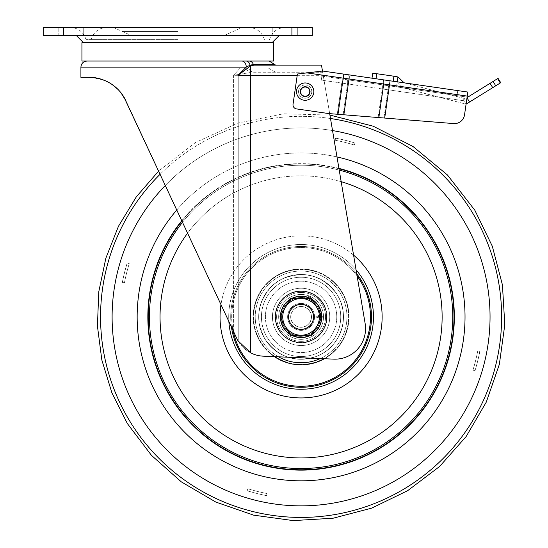 <?xml version="1.0" encoding="UTF-8"?>
<svg xmlns="http://www.w3.org/2000/svg" width="548" height="548" viewBox="0 0 548 548"><rect width="100%" height="100%" fill="white"/><g stroke="black" fill="none" stroke-linecap="round" stroke-linejoin="round"><path stroke-width="0.41" stroke-dasharray="2.74 2.06" d="M310.264 91.619A5.096 5.096 0 0 1 305.168 96.715A5.096 5.096 0 0 1 300.071 91.619A5.096 5.096 0 0 0 305.168 96.715A5.096 5.096 0 0 0 310.264 91.619A5.096 5.096 0 0 1 305.168 96.715A5.096 5.096 0 0 1 300.071 91.619A5.096 5.096 0 0 1 305.168 86.522A5.096 5.096 0 0 1 310.264 91.619A5.096 5.096 0 0 1 305.168 96.715A5.096 5.096 0 0 1 300.071 91.619A5.096 5.096 0 0 1 305.168 86.522A5.096 5.096 0 0 1 310.264 91.619A5.096 5.096 0 0 0 305.168 86.522A5.096 5.096 0 0 0 300.071 91.619A5.096 5.096 0 0 1 305.168 86.522A5.096 5.096 0 0 1 310.264 91.619M313.833 316.888A12.741 12.741 0 0 1 301.085 329.629A12.741 12.741 0 0 1 288.344 316.888A12.741 12.741 0 0 0 301.085 329.629A12.741 12.741 0 0 0 313.833 316.888A12.741 12.741 0 0 1 301.085 329.629A12.741 12.741 0 0 1 288.344 316.888A12.741 12.741 0 0 1 301.085 304.147A12.741 12.741 0 0 1 313.833 316.888A12.741 12.741 0 0 1 301.085 329.629A12.741 12.741 0 0 1 288.344 316.888A12.741 12.741 0 0 1 301.085 304.147A12.741 12.741 0 0 1 313.833 316.888A12.741 12.741 0 0 0 301.085 304.147A12.741 12.741 0 0 0 288.344 316.888A12.741 12.741 0 0 1 301.085 304.147A12.741 12.741 0 0 1 313.833 316.888M177.751 35.552L279.172 35.552L177.751 35.552M177.751 27.4L285.282 27.4L177.751 27.4M177.751 39.634L86.009 39.634L177.751 39.634M297.317 35.552L297.317 27.4L272.24 27.4L297.317 27.4L297.317 35.552L272.24 35.552L297.317 35.552L297.317 27.4L297.317 35.552M83.262 35.552L83.262 27.4L58.184 27.4L83.262 27.4L83.262 35.552L58.184 35.552L83.262 35.552L83.262 27.4L83.262 35.552M273.568 42.689L81.933 42.689M273.568 61.04L81.933 61.04M322.477 71.041L365.132 323.484A30.578 30.578 0 0 1 365.557 328.574A30.578 30.578 0 0 0 365.132 323.484A30.578 30.578 0 0 1 333.691 359.132A30.578 30.578 0 0 0 365.557 328.574A30.578 30.578 0 0 1 333.691 359.132L263.266 356.166A30.578 30.578 0 0 1 250.724 352.885L238.031 340.835L236.839 338.534L126.019 100.887L236.839 338.534C239.771 344.781 244.401 349.562 250.724 352.885A30.578 30.578 0 0 0 263.266 356.166A30.578 30.578 0 0 1 250.724 352.885C244.408 349.576 239.784 344.795 236.839 338.534L233.592 331.567L233.592 75.309L240.065 68.171L88.05 68.171L248.628 68.171A8.152 6.364 -90 0 0 254.135 72.247L322.683 72.247L323.197 75.309L321.477 65.116M91.126 77.398L103.428 79.96M106.531 81.275L106.942 81.474M109.127 82.625L117.505 88.899M118.286 89.68L120.615 92.29M121.17 92.982L123.793 96.749M120.718 92.413L118.354 89.749M112.08 84.461L104.606 80.426M100.983 79.124L98.633 78.487M98.065 78.35L95.866 77.919M241.928 61.04L269.157 61.04L241.928 61.04A6.117 4.329 -90 0 1 246.251 67.151L238.031 75.309L250.724 65.801L254.135 65.116L275.603 65.116M126.019 100.887L233.592 331.567L233.592 75.309L250.724 72.452L233.592 75.309L323.197 75.309L322.683 72.247L254.135 72.247A8.152 6.364 90 0 1 248.628 68.171L240.065 68.171L233.592 75.309L297.228 75.309M96.845 78.097L101.517 79.296M106.648 81.33L111.998 84.406M117.279 88.687L122.026 94.119M80.912 77.35L89.071 77.35M70.719 35.552L58.184 35.552L70.719 35.552M43.203 35.552L63.589 35.552L63.589 27.4L43.203 27.4L43.203 35.552M291.913 35.552L312.298 35.552L312.298 27.4L291.913 27.4L291.913 35.552L63.589 35.552M70.719 27.4L58.184 27.4L70.719 27.4M291.913 27.4L63.589 27.4M177.751 42.689L83.46 42.689L177.751 42.689M329.677 113.642L323.197 75.309L250.724 75.309L250.724 352.885L250.724 72.452L250.724 75.309L238.031 75.309L238.031 340.835M274.685 64.534L253.423 64.534A1.021 0.795 90 0 0 254.135 65.116M80.912 67.151L246.251 67.151L250.073 65.178A1.021 0.733 66.6 0 0 250.724 65.801L250.724 352.885M245.853 68.171A8.152 5.843 -113.4 0 0 250.724 72.452A8.152 5.843 66.6 0 1 245.853 68.171M58.184 35.552L58.184 27.4L58.184 35.552M272.24 35.552L272.24 27.4L272.24 35.552M300.119 90.886A5.096 5.096 0 0 0 304.435 96.66A5.096 5.096 0 0 0 310.209 92.345A5.096 5.096 0 0 1 304.435 96.66A5.096 5.096 0 0 1 300.119 90.886A5.096 5.096 0 0 0 304.435 96.66A5.096 5.096 0 0 0 310.209 92.345A5.096 5.096 0 0 1 304.435 96.66A5.096 5.096 0 0 1 300.119 90.886A5.096 5.096 0 0 1 305.894 86.57A5.096 5.096 0 0 1 310.209 92.345A5.096 5.096 0 0 0 305.894 86.57A5.096 5.096 0 0 0 300.119 90.886A5.096 5.096 0 0 1 305.894 86.57A5.096 5.096 0 0 1 310.209 92.345A5.096 5.096 0 0 0 305.894 86.57A5.096 5.096 0 0 0 300.119 90.886M397.917 77.015L397.218 81.837L402.568 87.111A4.076 4.076 0 0 0 404.403 88.146L466.081 104.161L463.396 99.832L465.218 98.709L405.136 83.104A4.076 4.076 0 0 1 403.301 82.063L398.896 77.734A4.076 4.076 0 0 0 397.917 77.015L397.218 81.837L397.814 76.967M397.218 81.837L396.485 86.879L457.011 95.64L396.485 86.879L397.218 81.837L457.744 90.598L393.183 81.255L397.218 81.837L402.568 87.111A4.076 4.076 0 0 0 404.403 88.146L466.081 104.161L463.396 99.832L465.218 98.709L405.136 83.104A4.076 4.076 0 0 1 404.527 82.899M348.453 74.781L322.567 71.035L297.413 74.014L293.036 104.278A4.076 4.076 0 0 0 296.482 108.901L328.766 113.573L453.628 123.574A10.193 10.193 0 0 0 464.533 114.874L467.102 97.099L466.519 101.14L388.032 89.776L383.949 117.991L378.099 117.525L382.237 88.94L347.555 83.919L343.103 114.724L337.246 114.251L341.76 83.084L337.246 114.251L328.766 113.573L384.696 118.053L389.505 84.844L467.252 96.092L467.834 92.057L348.453 74.781A4.076 1.171 -81.8 0 1 349.028 78.981L383.71 84.002L378.846 117.587M383.134 79.796A4.076 1.171 -81.8 0 1 383.71 84.002L389.505 84.844L390.087 80.803L393.183 81.255L371.996 78.186L376.031 78.768L376.764 73.727L372.729 73.144L371.996 78.186M322.567 71.035L297.413 74.014L293.036 104.278L297.413 74.014L322.567 71.035L321.251 80.111L322.567 71.035M296.482 108.901L328.766 113.573L296.482 108.901A4.076 4.076 0 0 1 293.036 104.278A4.076 4.076 0 0 0 296.482 108.901M467.252 96.092L464.533 114.874A10.193 10.193 0 0 1 453.628 123.574L383.949 117.991L388.032 89.776L347.555 83.919A4.076 1.171 98.2 0 0 346.98 79.713L381.661 84.735L346.98 79.713A4.076 1.171 98.2 0 1 347.555 83.919L321.251 80.111L321.834 76.076L346.98 79.713L321.834 76.076L321.251 80.111L347.555 83.919L343.103 114.724L378.099 117.525L382.237 88.94L466.519 101.14L466.081 104.161L463.396 99.832L466.081 104.161L500.749 82.7L498.064 78.364L466.992 97.887M381.661 84.735L467.102 97.099L381.661 84.735A4.076 1.171 98.2 0 1 382.237 88.94A4.076 1.171 98.2 0 0 381.661 84.735M464.533 114.874A10.193 10.193 0 0 1 453.628 123.574M457.011 95.64L457.744 90.598L457.011 95.64M396.622 76.604L376.764 73.727M467.033 97.578L469.547 102.017M311.668 92.9A6.624 6.624 0 0 0 306.448 85.118A6.624 6.624 0 0 0 298.667 90.338A6.624 6.624 0 0 0 303.88 98.119A6.624 6.624 0 0 0 311.668 92.9A6.624 6.624 0 0 0 306.448 85.118A6.624 6.624 0 0 0 298.667 90.338A6.624 6.624 0 0 0 303.88 98.119A6.624 6.624 0 0 0 311.668 92.9A6.624 6.624 0 0 1 303.88 98.119A6.624 6.624 0 0 1 298.667 90.338M309.668 92.502A4.59 4.59 0 0 0 306.051 87.118A4.59 4.59 0 0 0 300.667 90.728A4.59 4.59 0 0 0 304.277 96.119A4.59 4.59 0 0 0 309.668 92.502A4.59 4.59 0 0 0 306.051 87.118A4.59 4.59 0 0 0 300.667 90.728A4.59 4.59 0 0 0 304.277 96.119A4.59 4.59 0 0 0 309.668 92.502A4.59 4.59 0 0 1 304.277 96.119A4.59 4.59 0 0 1 300.667 90.728A4.59 4.59 0 0 1 306.051 87.118A4.59 4.59 0 0 1 309.668 92.502M313.668 93.297A8.665 8.665 0 0 0 306.846 83.118A8.665 8.665 0 0 0 296.667 89.941A8.665 8.665 0 0 0 303.489 100.12A8.665 8.665 0 0 0 313.668 93.297M338.986 168.763A152.899 152.899 0 0 0 182.018 220.974M324.402 358.741A47.909 47.909 0 0 0 341.925 291.831A47.909 47.909 0 0 0 276.034 276.055A47.909 47.909 0 0 0 274.336 356.632M341.562 292.05A47.491 47.491 0 0 1 325.923 357.365A47.491 47.491 0 0 1 260.615 341.726A47.491 47.491 0 0 1 276.254 276.411A47.491 47.491 0 0 1 341.562 292.05A47.491 47.491 0 0 0 276.254 276.411A47.491 47.491 0 0 0 260.615 341.726A47.491 47.491 0 0 0 325.923 357.365A47.491 47.491 0 0 0 341.562 292.05M170.771 396.855A152.899 152.899 0 0 0 381.052 447.209A152.899 152.899 0 0 0 431.406 236.921A152.899 152.899 0 0 0 221.125 186.567A152.899 152.899 0 0 0 170.771 396.855M341.925 291.831A47.909 47.909 0 0 0 276.034 276.055A47.909 47.909 0 0 0 260.252 341.945A47.909 47.909 0 0 0 326.142 357.721A47.909 47.909 0 0 0 341.925 291.831A47.909 47.909 0 0 1 326.142 357.721A47.909 47.909 0 0 1 260.252 341.945A47.909 47.909 0 0 1 276.034 276.055A47.909 47.909 0 0 1 341.925 291.831A47.909 47.909 0 0 1 326.142 357.721A47.909 47.909 0 0 1 260.252 341.945A47.909 47.909 0 0 1 276.034 276.055A47.909 47.909 0 0 1 341.925 291.831A47.909 47.909 0 0 1 326.142 357.721A47.909 47.909 0 0 1 260.252 341.945A47.909 47.909 0 0 1 276.034 276.055A47.909 47.909 0 0 1 341.925 291.831A47.909 47.909 0 0 1 326.142 357.721A47.909 47.909 0 0 1 260.252 341.945A47.909 47.909 0 0 1 276.034 276.055A47.909 47.909 0 0 1 341.925 291.831A47.909 47.909 0 0 1 326.142 357.721A47.909 47.909 0 0 1 260.252 341.945A47.909 47.909 0 0 1 276.034 276.055A47.909 47.909 0 0 1 341.925 291.831A47.909 47.909 0 0 1 326.142 357.721A47.909 47.909 0 0 1 260.252 341.945A47.909 47.909 0 0 1 276.034 276.055A47.909 47.909 0 0 1 341.925 291.831M331.499 298.228A35.675 35.675 0 0 1 319.744 347.295A35.675 35.675 0 0 1 270.678 335.547A35.675 35.675 0 0 1 282.432 286.481A35.675 35.675 0 0 1 331.499 298.228A35.675 35.675 0 0 1 319.744 347.295A35.675 35.675 0 0 1 270.678 335.547A35.675 35.675 0 0 1 282.432 286.481A35.675 35.675 0 0 1 331.499 298.228M354.337 145.035A179.915 179.915 0 0 0 335.164 140.233L335.568 138.13A182.052 182.052 0 0 1 354.974 142.994L354.337 145.035A179.915 179.915 0 0 0 335.164 140.233L335.568 138.13A182.052 182.052 0 0 1 354.974 142.994L354.337 145.035A179.915 179.915 0 0 0 335.164 140.233L335.568 138.13L335.164 140.233A179.915 179.915 0 0 1 354.337 145.035M354.96 143.035A182.011 182.011 0 0 0 335.561 138.171A182.011 182.011 0 0 1 354.96 143.035L354.96 143.035M474.979 370.77L472.938 370.14A179.915 179.915 0 0 0 477.746 350.96L479.843 351.364A182.052 182.052 0 0 1 474.979 370.77L474.945 370.763A182.011 182.011 0 0 0 479.801 351.357L479.843 351.364A182.052 182.052 0 0 1 474.979 370.77M479.801 351.357L479.801 351.357A182.011 182.011 0 0 1 474.945 370.763L472.938 370.14A179.915 179.915 0 0 0 477.746 350.96L479.801 351.357M122.375 282.419L122.334 282.412A182.052 182.052 0 0 1 127.198 263.006L127.232 263.013A182.011 182.011 0 0 0 122.375 282.419L122.334 282.412A182.052 182.052 0 0 1 127.198 263.006L129.239 263.636A179.915 179.915 0 0 0 124.43 282.816L122.334 282.412L124.43 282.816A179.915 179.915 0 0 1 129.239 263.636A179.915 179.915 0 0 0 124.43 282.816A179.915 179.915 0 0 1 129.239 263.636L127.232 263.013A182.011 182.011 0 0 0 122.375 282.419M247.84 488.741L247.216 490.741A182.011 182.011 0 0 0 266.616 495.604L266.609 495.645A182.052 182.052 0 0 1 247.203 490.782L247.84 488.741A179.915 179.915 0 0 0 267.013 493.543L266.609 495.645A182.052 182.052 0 0 1 247.203 490.782L247.84 488.741A179.915 179.915 0 0 0 267.013 493.543L266.616 495.604A182.011 182.011 0 0 1 247.216 490.741L247.84 488.741A179.915 179.915 0 0 0 267.013 493.543A179.915 179.915 0 0 1 247.84 488.741M283.275 327.814A20.899 20.899 0 0 0 312.018 334.698A20.899 20.899 0 0 0 318.902 305.962A20.899 20.899 0 0 0 290.159 299.078A20.899 20.899 0 0 0 283.275 327.814A20.899 20.899 0 0 0 312.018 334.698A20.899 20.899 0 0 0 318.902 305.962A20.899 20.899 0 0 0 290.159 299.078A20.899 20.899 0 0 0 283.275 327.814M280.24 329.684A24.461 24.461 0 0 1 288.296 296.036A24.461 24.461 0 0 1 321.936 304.092A24.461 24.461 0 0 0 288.296 296.036A24.461 24.461 0 0 0 280.24 329.684A24.461 24.461 0 0 0 313.881 337.739A24.461 24.461 0 0 0 321.936 304.092A24.461 24.461 0 0 1 313.881 337.739A24.461 24.461 0 0 1 280.24 329.684M264.944 339.068A42.402 42.402 0 0 0 323.265 353.028A42.402 42.402 0 0 0 337.232 294.708A42.402 42.402 0 0 0 278.911 280.747A42.402 42.402 0 0 0 264.944 339.068A42.402 42.402 0 0 0 323.265 353.028A42.402 42.402 0 0 0 337.232 294.708A42.402 42.402 0 0 0 278.911 280.747A42.402 42.402 0 0 0 264.944 339.068M279.021 330.43A25.893 25.893 0 0 0 314.627 338.959A25.893 25.893 0 0 0 323.156 303.345A25.893 25.893 0 0 0 287.549 294.817A25.893 25.893 0 0 0 279.021 330.43A25.893 25.893 0 0 0 314.627 338.959A25.893 25.893 0 0 0 323.156 303.345A25.893 25.893 0 0 0 287.549 294.817A25.893 25.893 0 0 0 279.021 330.43M276.678 331.869A28.64 28.64 0 0 1 286.111 292.474A28.64 28.64 0 0 1 325.498 301.907A28.64 28.64 0 0 1 316.066 341.301A28.64 28.64 0 0 1 276.678 331.869A28.64 28.64 0 0 1 286.111 292.474A28.64 28.64 0 0 1 325.498 301.907A28.64 28.64 0 0 1 316.066 341.301A28.64 28.64 0 0 1 276.678 331.869A28.64 28.64 0 0 1 286.111 292.474A28.64 28.64 0 0 1 325.498 301.907A28.64 28.64 0 0 1 316.066 341.301A28.64 28.64 0 0 1 276.678 331.869A28.64 28.64 0 0 1 286.111 292.474A28.64 28.64 0 0 1 325.498 301.907A28.64 28.64 0 0 1 316.066 341.301A28.64 28.64 0 0 1 276.678 331.869A28.64 28.64 0 0 1 286.111 292.474A28.64 28.64 0 0 1 325.498 301.907A28.64 28.64 0 0 1 316.066 341.301A28.64 28.64 0 0 1 276.678 331.869A28.64 28.64 0 0 1 286.111 292.474A28.64 28.64 0 0 1 325.498 301.907A28.64 28.64 0 0 1 316.066 341.301A28.64 28.64 0 0 1 276.678 331.869A28.64 28.64 0 0 0 316.066 341.301A28.64 28.64 0 0 0 325.498 301.907A28.64 28.64 0 0 0 286.111 292.474A28.64 28.64 0 0 0 276.678 331.869A28.64 28.64 0 0 0 316.066 341.301A28.64 28.64 0 0 0 325.498 301.907A28.64 28.64 0 0 0 286.111 292.474A28.64 28.64 0 0 0 276.678 331.869A28.64 28.64 0 0 1 286.111 292.474A28.64 28.64 0 0 1 325.498 301.907A28.64 28.64 0 0 1 316.066 341.301A28.64 28.64 0 0 1 276.678 331.869A28.64 28.64 0 0 1 286.111 292.474A28.64 28.64 0 0 1 325.498 301.907A28.64 28.64 0 0 1 316.066 341.301A28.64 28.64 0 0 1 276.678 331.869A28.64 28.64 0 0 1 286.111 292.474A28.64 28.64 0 0 1 325.498 301.907A28.64 28.64 0 0 1 316.066 341.301A28.64 28.64 0 0 1 276.678 331.869A28.64 28.64 0 0 1 286.111 292.474A28.64 28.64 0 0 1 325.498 301.907A28.64 28.64 0 0 1 316.066 341.301A28.64 28.64 0 0 1 276.678 331.869A28.64 28.64 0 0 1 286.111 292.474A28.64 28.64 0 0 1 325.498 301.907A28.64 28.64 0 0 1 316.066 341.301A28.64 28.64 0 0 1 276.678 331.869A28.64 28.64 0 0 1 286.111 292.474A28.64 28.64 0 0 1 325.498 301.907A28.64 28.64 0 0 1 316.066 341.301A28.64 28.64 0 0 1 276.678 331.869A28.64 28.64 0 0 0 316.066 341.301A28.64 28.64 0 0 0 325.498 301.907A28.64 28.64 0 0 0 286.111 292.474A28.64 28.64 0 0 0 276.678 331.869A28.64 28.64 0 0 0 316.066 341.301A28.64 28.64 0 0 0 325.498 301.907A28.64 28.64 0 0 0 286.111 292.474A28.64 28.64 0 0 0 276.678 331.869M278.98 330.458A25.941 25.941 0 0 1 287.522 294.776A25.941 25.941 0 0 1 323.197 303.318A25.941 25.941 0 0 1 314.655 339A25.941 25.941 0 0 1 278.98 330.458A25.941 25.941 0 0 1 287.522 294.776A25.941 25.941 0 0 1 323.197 303.318A25.941 25.941 0 0 1 314.655 339A25.941 25.941 0 0 1 278.98 330.458M283.713 327.546A20.386 20.386 0 0 1 290.426 299.509A20.386 20.386 0 0 1 318.463 306.222A20.386 20.386 0 0 1 311.75 334.266A20.386 20.386 0 0 1 283.713 327.546A20.386 20.386 0 0 1 290.426 299.509A20.386 20.386 0 0 1 318.463 306.222A20.386 20.386 0 0 1 311.75 334.266A20.386 20.386 0 0 1 283.713 327.546A20.386 20.386 0 0 1 290.426 299.509A20.386 20.386 0 0 1 318.463 306.222A20.386 20.386 0 0 1 311.75 334.266A20.386 20.386 0 0 1 283.713 327.546A20.386 20.386 0 0 1 290.426 299.509A20.386 20.386 0 0 1 318.463 306.222A20.386 20.386 0 0 1 311.75 334.266A20.386 20.386 0 0 1 283.713 327.546A20.386 20.386 0 0 0 311.75 334.266A20.386 20.386 0 0 0 318.463 306.222A20.386 20.386 0 0 1 311.75 334.266A20.386 20.386 0 0 1 283.713 327.546A20.386 20.386 0 0 0 311.75 334.266A20.386 20.386 0 0 0 318.463 306.222A20.386 20.386 0 0 1 311.75 334.266A20.386 20.386 0 0 1 283.713 327.546M334.883 296.153A39.655 39.655 0 0 1 321.827 350.686A39.655 39.655 0 0 1 267.294 337.623A39.655 39.655 0 0 1 280.35 283.09A39.655 39.655 0 0 1 334.883 296.153A39.655 39.655 0 0 1 321.827 350.686A39.655 39.655 0 0 1 267.294 337.623A39.655 39.655 0 0 1 280.35 283.09A39.655 39.655 0 0 1 334.883 296.153A39.655 39.655 0 0 1 321.827 350.686A39.655 39.655 0 0 1 267.294 337.623A39.655 39.655 0 0 1 280.35 283.09A39.655 39.655 0 0 1 334.883 296.153A39.655 39.655 0 0 1 321.827 350.686A39.655 39.655 0 0 1 267.294 337.623A39.655 39.655 0 0 1 280.35 283.09A39.655 39.655 0 0 1 334.883 296.153A39.655 39.655 0 0 1 321.827 350.686A39.655 39.655 0 0 1 267.294 337.623A39.655 39.655 0 0 1 280.35 283.09A39.655 39.655 0 0 1 334.883 296.153A39.655 39.655 0 0 1 321.827 350.686A39.655 39.655 0 0 1 267.294 337.623A39.655 39.655 0 0 1 280.35 283.09A39.655 39.655 0 0 1 334.883 296.153A39.655 39.655 0 0 0 280.35 283.09A39.655 39.655 0 0 0 267.294 337.623A39.655 39.655 0 0 0 321.827 350.686A39.655 39.655 0 0 0 334.883 296.153A39.655 39.655 0 0 0 280.35 283.09A39.655 39.655 0 0 0 267.294 337.623A39.655 39.655 0 0 0 321.827 350.686A39.655 39.655 0 0 0 334.883 296.153A39.655 39.655 0 0 1 321.827 350.686A39.655 39.655 0 0 1 267.294 337.623A39.655 39.655 0 0 1 280.35 283.09A39.655 39.655 0 0 1 334.883 296.153A39.655 39.655 0 0 1 321.827 350.686A39.655 39.655 0 0 1 267.294 337.623A39.655 39.655 0 0 1 280.35 283.09A39.655 39.655 0 0 1 334.883 296.153A39.655 39.655 0 0 1 321.827 350.686A39.655 39.655 0 0 1 267.294 337.623A39.655 39.655 0 0 1 280.35 283.09A39.655 39.655 0 0 1 334.883 296.153A39.655 39.655 0 0 1 321.827 350.686A39.655 39.655 0 0 1 267.294 337.623A39.655 39.655 0 0 1 280.35 283.09A39.655 39.655 0 0 1 334.883 296.153A39.655 39.655 0 0 1 321.827 350.686A39.655 39.655 0 0 1 267.294 337.623A39.655 39.655 0 0 1 280.35 283.09A39.655 39.655 0 0 1 334.883 296.153A39.655 39.655 0 0 1 321.827 350.686A39.655 39.655 0 0 1 267.294 337.623A39.655 39.655 0 0 1 280.35 283.09A39.655 39.655 0 0 1 334.883 296.153A39.655 39.655 0 0 0 280.35 283.09A39.655 39.655 0 0 0 267.294 337.623A39.655 39.655 0 0 0 321.827 350.686A39.655 39.655 0 0 0 334.883 296.153A39.655 39.655 0 0 0 280.35 283.09A39.655 39.655 0 0 0 267.294 337.623A39.655 39.655 0 0 0 321.827 350.686A39.655 39.655 0 0 0 334.883 296.153M301.085 304.654A12.234 12.234 0 0 1 313.319 316.888A12.234 12.234 0 0 1 301.085 329.122A12.234 12.234 0 0 0 313.319 316.888A12.234 12.234 0 0 0 301.085 304.654A12.234 12.234 0 0 0 288.858 316.888A12.234 12.234 0 0 0 301.085 329.122A12.234 12.234 0 0 1 288.858 316.888A12.234 12.234 0 0 1 301.085 304.654A12.234 12.234 0 0 0 288.858 316.888A12.234 12.234 0 0 0 301.085 329.122M301.085 335.232A18.351 18.351 0 0 1 282.741 316.888A18.351 18.351 0 0 1 301.085 298.537A18.351 18.351 0 0 0 285.2 326.06A18.351 18.351 0 0 0 301.085 335.232L290.495 335.232L279.905 316.888L290.495 298.537L301.085 298.537A18.351 18.351 0 0 1 319.436 316.888A18.351 18.351 0 0 1 301.085 335.232A18.351 18.351 0 0 0 316.977 307.716A18.351 18.351 0 0 0 301.085 298.537L311.682 298.537L322.272 316.888L311.682 335.232L301.085 335.232M301.085 306.62A10.268 10.268 0 0 0 290.824 316.888A10.268 10.268 0 0 0 301.085 327.156A10.268 10.268 0 0 0 311.353 316.888A10.268 10.268 0 0 0 301.085 306.62M291.344 324.368A12.282 12.282 0 0 1 293.612 307.14A12.282 12.282 0 0 1 310.832 309.408A12.282 12.282 0 0 1 308.565 326.635A12.282 12.282 0 0 1 291.344 324.368A12.282 12.282 0 0 1 293.612 307.14A12.282 12.282 0 0 1 310.832 309.408A12.282 12.282 0 0 1 308.565 326.635A12.282 12.282 0 0 1 291.344 324.368M292.838 323.217A10.398 10.398 0 0 1 294.762 308.64A10.398 10.398 0 0 1 309.339 310.558A10.398 10.398 0 0 1 307.414 325.135A10.398 10.398 0 0 1 292.838 323.217A10.398 10.398 0 0 1 294.762 308.64A10.398 10.398 0 0 1 309.339 310.558A10.398 10.398 0 0 1 307.414 325.135A10.398 10.398 0 0 1 292.838 323.217M285.72 328.677A19.365 19.365 0 0 0 312.881 332.252A19.365 19.365 0 0 0 316.456 305.099A19.365 19.365 0 0 1 318.984 324.3L317.991 326.683A19.536 19.536 0 0 1 306.174 335.753L303.613 336.088A19.365 19.365 0 0 0 318.984 324.3L319.97 321.916A19.536 19.536 0 0 0 318.025 307.147L316.456 305.099A19.365 19.365 0 0 0 298.564 297.687L309.647 296.228L316.456 305.099A19.365 19.365 0 0 0 289.296 301.523A19.365 19.365 0 0 0 303.613 336.088L301.058 336.424A19.536 19.536 0 0 1 287.296 330.725L284.152 326.629A19.536 19.536 0 0 1 282.206 311.86L284.186 307.092A19.536 19.536 0 0 1 296.002 298.023L298.564 297.687A19.365 19.365 0 0 0 285.72 328.677A19.365 19.365 0 0 1 289.296 301.523A19.365 19.365 0 0 1 316.456 305.099M314.881 303.051A19.536 19.536 0 0 0 301.119 297.352L296.002 298.023A19.536 19.536 0 0 0 284.186 307.092L282.206 311.86A19.536 19.536 0 0 0 284.152 326.629L287.296 330.725A19.536 19.536 0 0 0 301.058 336.424L306.174 335.753A19.536 19.536 0 0 0 317.991 326.683L319.97 321.916A19.536 19.536 0 0 0 318.025 307.147L309.647 296.228L301.119 297.352A19.536 19.536 0 0 1 314.881 303.051M321.662 316.093A20.591 20.591 0 0 1 291.789 335.26A20.591 20.591 0 0 1 289.543 299.838A20.591 20.591 0 0 1 321.601 315.073L313.518 316.408A12.433 12.433 0 0 0 294.756 306.188A12.433 12.433 0 0 0 294.687 327.553A12.433 12.433 0 0 0 313.511 317.443L321.662 316.093A20.591 20.591 0 0 1 291.789 335.26A20.591 20.591 0 0 1 289.543 299.838A20.591 20.591 0 0 1 321.601 315.073L313.518 316.408A12.433 12.433 0 0 0 294.756 306.188A12.433 12.433 0 0 0 294.687 327.553A12.433 12.433 0 0 0 313.511 317.443L321.662 316.093M310.38 332.588A18.248 18.248 0 0 1 285.385 326.183A18.248 18.248 0 0 1 291.796 301.188A18.248 18.248 0 0 1 316.792 307.592A18.248 18.248 0 0 1 310.38 332.588M290.755 299.434A20.283 20.283 0 0 0 283.631 327.225A20.283 20.283 0 0 0 311.422 334.342A20.283 20.283 0 0 1 283.631 327.225A20.283 20.283 0 0 1 290.755 299.434A20.283 20.283 0 0 1 318.546 306.551A20.283 20.283 0 0 1 311.422 334.342A20.283 20.283 0 0 0 318.546 306.551A20.283 20.283 0 0 0 290.755 299.434M294.235 305.311A13.453 13.453 0 0 1 312.668 310.031A13.453 13.453 0 0 1 307.942 328.464A13.453 13.453 0 0 0 312.668 310.031A13.453 13.453 0 0 0 294.235 305.311A13.453 13.453 0 0 0 289.508 323.745A13.453 13.453 0 0 0 307.942 328.464A13.453 13.453 0 0 1 289.508 323.745A13.453 13.453 0 0 1 294.235 305.311M307.421 327.588A12.433 12.433 0 0 0 311.791 310.552A12.433 12.433 0 0 0 294.756 306.188A12.433 12.433 0 0 1 311.791 310.552A12.433 12.433 0 0 1 307.421 327.588A12.433 12.433 0 0 1 290.385 323.224A12.433 12.433 0 0 1 294.756 306.188A12.433 12.433 0 0 0 290.385 323.224A12.433 12.433 0 0 0 307.421 327.588M288.625 295.838A24.461 24.461 0 0 0 280.035 329.348A24.461 24.461 0 0 0 313.552 337.938A24.461 24.461 0 0 0 322.142 304.428A24.461 24.461 0 0 0 288.625 295.838M314.073 338.815A25.482 25.482 0 0 1 279.158 329.869A25.482 25.482 0 0 1 288.104 294.961A25.482 25.482 0 0 1 323.019 303.907A25.482 25.482 0 0 1 314.073 338.815A25.482 25.482 0 0 1 279.158 329.869A25.482 25.482 0 0 1 288.104 294.961A25.482 25.482 0 0 1 323.019 303.907A25.482 25.482 0 0 1 314.073 338.815M316.285 326.985A18.248 18.248 0 0 0 311.189 301.688A18.248 18.248 0 0 0 285.892 306.791A18.248 18.248 0 0 0 290.988 332.088A18.248 18.248 0 0 0 316.285 326.985M284.193 305.661A20.283 20.283 0 0 1 312.312 299.996A20.283 20.283 0 0 1 317.984 328.115A20.283 20.283 0 0 0 312.312 299.996A20.283 20.283 0 0 0 284.193 305.661A20.283 20.283 0 0 0 289.865 333.78A20.283 20.283 0 0 0 317.984 328.115A20.283 20.283 0 0 1 289.865 333.78A20.283 20.283 0 0 1 284.193 305.661M289.878 309.442A13.453 13.453 0 0 0 293.639 328.094A13.453 13.453 0 0 0 312.298 324.334A13.453 13.453 0 0 1 293.639 328.094A13.453 13.453 0 0 1 289.878 309.442A13.453 13.453 0 0 1 308.538 305.681A13.453 13.453 0 0 1 312.298 324.334A13.453 13.453 0 0 0 308.538 305.681A13.453 13.453 0 0 0 289.878 309.442M311.449 323.772A12.433 12.433 0 0 1 294.208 327.245A12.433 12.433 0 0 1 290.728 310.004A12.433 12.433 0 0 0 294.208 327.245A12.433 12.433 0 0 0 311.449 323.772A12.433 12.433 0 0 0 307.969 306.531A12.433 12.433 0 0 0 290.728 310.004A12.433 12.433 0 0 1 307.969 306.531A12.433 12.433 0 0 1 311.449 323.772M280.713 303.352A24.461 24.461 0 0 1 314.627 296.509A24.461 24.461 0 0 1 321.464 330.423A24.461 24.461 0 0 1 287.549 337.267A24.461 24.461 0 0 1 280.713 303.352M322.313 330.992A25.482 25.482 0 0 0 315.189 295.66A25.482 25.482 0 0 0 279.864 302.784A25.482 25.482 0 0 0 286.988 338.116A25.482 25.482 0 0 0 322.313 330.992A25.482 25.482 0 0 0 315.189 295.66A25.482 25.482 0 0 0 279.864 302.784A25.482 25.482 0 0 0 286.988 338.116A25.482 25.482 0 0 0 322.313 330.992M321.649 317.97A20.591 20.591 0 0 0 321.655 317.909L313.524 316.888A12.433 12.433 0 0 1 295.173 327.827A12.433 12.433 0 0 1 294.283 306.476A12.433 12.433 0 0 1 313.483 315.854L321.676 316.888A20.591 20.591 0 0 0 291.091 298.886A20.591 20.591 0 0 0 290.207 334.369A20.591 20.591 0 0 0 321.655 317.909L313.524 316.888A12.433 12.433 0 0 1 295.173 327.827A12.433 12.433 0 0 1 294.283 306.476A12.433 12.433 0 0 1 313.483 315.854L321.676 316.888A20.591 20.591 0 0 0 321.649 315.806M312.305 299.619A20.591 20.591 0 0 0 310.435 298.537M291.742 298.537A20.591 20.591 0 0 0 289.871 299.619M280.528 315.806A20.591 20.591 0 0 0 280.528 317.97M289.871 334.157A20.591 20.591 0 0 0 291.742 335.232M310.435 335.232A20.591 20.591 0 0 0 312.305 334.157M177.751 31.476L122.327 31.476L177.751 31.476M253.423 64.534A6.117 4.774 90 0 0 249.107 61.04M246.155 61.04A6.117 4.137 -90 0 1 250.073 65.178M306.921 72.891L343.233 78.145L337.993 114.313M343.849 114.779L349.028 78.981L343.233 78.145L343.815 74.11M388.621 85.741L388.032 89.776L388.621 85.741M342.342 79.042L341.76 83.084L342.342 79.042M393.909 76.206L393.183 81.255M490.056 83.323L492.741 87.659M497.598 78.652L500.283 82.988M495.741 85.796L493.063 81.467M357.097 275.932A69.384 69.384 0 0 0 233.023 330.355M231.42 326.916A70.384 70.384 0 0 1 356.734 273.781M356.063 269.822A72.37 72.37 0 0 0 228.859 321.423M353.583 255.142A81.042 81.042 0 0 0 220.988 304.544M341.164 181.662A141.042 141.042 0 0 0 187.656 233.064M339.212 170.099A151.659 151.659 0 0 0 182.6 222.228M336.986 156.92A163.948 163.948 0 0 0 176.86 209.905M332.533 130.568A188.95 188.95 0 0 0 165.414 185.368M330.499 118.512A200.547 200.547 0 0 0 160.194 174.175M338.924 168.387A153.248 153.248 0 0 0 181.854 220.618M130.157 421.775A200.547 200.547 0 0 0 405.972 487.823A200.547 200.547 0 0 0 472.02 212.001A200.547 200.547 0 0 0 196.205 145.953A200.547 200.547 0 0 0 130.157 421.775M140.035 415.713A188.95 188.95 0 0 0 399.91 477.938A188.95 188.95 0 0 0 462.142 218.063A188.95 188.95 0 0 0 202.267 155.838A188.95 188.95 0 0 0 140.035 415.713M161.352 402.629A163.948 163.948 0 0 0 386.833 456.621A163.948 163.948 0 0 0 440.825 231.146A163.948 163.948 0 0 0 215.343 177.155A163.948 163.948 0 0 0 161.352 402.629M170.469 397.033A153.248 153.248 0 0 0 381.237 447.504A153.248 153.248 0 0 0 431.708 236.743A153.248 153.248 0 0 0 220.94 186.272A153.248 153.248 0 0 0 170.469 397.033M171.825 396.204A151.659 151.659 0 0 0 380.408 446.147A151.659 151.659 0 0 0 430.351 237.572A151.659 151.659 0 0 0 221.769 187.628A151.659 151.659 0 0 0 171.825 396.204M227.324 196.67A141.042 141.042 0 0 0 180.874 390.656A141.042 141.042 0 0 0 374.853 437.105A141.042 141.042 0 0 0 421.302 243.12A141.042 141.042 0 0 0 227.324 196.67M343.473 385.963A81.042 81.042 0 0 0 370.167 274.5A81.042 81.042 0 0 0 258.704 247.812A81.042 81.042 0 0 0 232.01 359.276A81.042 81.042 0 0 0 343.473 385.963M362.776 279.035A72.37 72.37 0 0 0 263.239 255.204A72.37 72.37 0 0 0 239.401 354.741A72.37 72.37 0 0 0 338.938 378.572A72.37 72.37 0 0 0 362.776 279.035M361.084 280.076A70.384 70.384 0 0 0 264.273 256.896A70.384 70.384 0 0 0 241.093 353.7A70.384 70.384 0 0 0 337.904 376.88A70.384 70.384 0 0 0 361.084 280.076M241.949 353.172A69.384 69.384 0 0 1 264.8 257.752A69.384 69.384 0 0 1 360.228 280.597A69.384 69.384 0 0 1 337.376 376.024A69.384 69.384 0 0 1 241.949 353.172M472.938 370.14A179.915 179.915 0 0 0 477.746 350.96A179.915 179.915 0 0 1 472.938 370.14M281.973 328.615A22.427 22.427 0 0 1 289.358 297.776A22.427 22.427 0 0 1 320.203 305.161A22.427 22.427 0 0 1 312.819 335.999A22.427 22.427 0 0 1 281.973 328.615A22.427 22.427 0 0 1 289.358 297.776A22.427 22.427 0 0 1 320.203 305.161A22.427 22.427 0 0 1 312.819 335.999A22.427 22.427 0 0 1 281.973 328.615A22.427 22.427 0 0 1 289.358 297.776A22.427 22.427 0 0 1 320.203 305.161A22.427 22.427 0 0 1 312.819 335.999A22.427 22.427 0 0 1 281.973 328.615A22.427 22.427 0 0 1 289.358 297.776A22.427 22.427 0 0 1 320.203 305.161A22.427 22.427 0 0 1 312.819 335.999A22.427 22.427 0 0 1 281.973 328.615M278.494 356.803A45.868 45.868 0 0 1 277.096 277.795A45.868 45.868 0 0 1 340.185 292.899A45.868 45.868 0 0 1 325.08 355.981A45.868 45.868 0 0 1 261.992 340.877A45.868 45.868 0 0 1 277.096 277.795A45.868 45.868 0 0 1 340.185 292.899A45.868 45.868 0 0 1 325.08 355.981A45.868 45.868 0 0 1 261.992 340.877A45.868 45.868 0 0 1 277.096 277.795A45.868 45.868 0 0 1 340.185 292.899A45.868 45.868 0 0 1 325.08 355.981A45.868 45.868 0 0 1 261.992 340.877A45.868 45.868 0 0 1 277.096 277.795A45.868 45.868 0 0 1 340.185 292.899A45.868 45.868 0 0 1 320.251 358.563M301.085 330.341A13.453 13.453 0 0 0 314.545 316.888A13.453 13.453 0 0 0 301.085 303.434A13.453 13.453 0 0 0 287.632 316.888A13.453 13.453 0 0 0 301.085 330.341M315.648 305.716A18.351 18.351 0 0 1 312.257 331.444A18.351 18.351 0 0 1 286.529 328.06A18.351 18.351 0 0 1 289.919 302.332A18.351 18.351 0 0 1 315.648 305.716M113.21 27.4L131.445 35.552M224.05 35.552L242.285 27.4M269.486 39.634C271.979 31.976 277.24 27.893 285.282 27.4M264.389 39.634C261.903 31.976 256.642 27.893 248.6 27.4M88.05 77.35L88.05 68.171M268.541 68.171L275.603 72.247M91.105 39.634C93.598 31.976 98.859 27.893 106.901 27.4M86.009 39.634C83.522 31.976 78.261 27.893 70.219 27.4M329.917 115.073L283.398 113.792L237.805 123.094L195.506 142.494L158.708 170.983M264.992 339.041C277.644 356.83 294.468 362.728 315.456 356.727C325.868 352.816 333.664 345.939 338.835 336.095C345.459 322.025 344.911 308.236 337.184 294.735C330.225 283.871 320.395 277.309 307.688 275.055C294.125 273.226 282.254 276.884 272.075 286.029C257.218 302.03 254.854 319.696 264.992 339.041C277.644 356.83 294.468 362.728 315.456 356.727C340.089 348.775 351.467 316.333 337.184 294.735C323.224 275.637 305.174 270.246 283.035 278.576C260.69 288.296 251.628 318.662 264.992 339.041"/><path stroke-width="0.82" d="M177.751 42.689L273.568 42.689L273.568 61.04L81.933 61.04L81.933 42.689L177.751 42.689M123.793 96.749L236.839 338.534L238.031 340.835L250.724 352.885A30.578 30.578 0 0 0 263.266 356.166L333.691 359.132A30.578 30.578 0 0 0 365.132 323.484L329.677 113.642M89.673 77.35L91.126 77.398M103.428 79.96L106.531 81.275M106.942 81.474L109.127 82.625M117.505 88.899L118.286 89.68M120.615 92.29L121.17 92.982M122.026 94.119L126.019 100.887L120.718 92.413M118.354 89.749L112.08 84.461M104.606 80.426L100.983 79.124M98.633 78.487L98.065 78.35M95.866 77.919L89.803 77.35M126.019 100.887C116.224 80.748 96.886 76.973 89.071 77.35L96.845 78.097M101.517 79.296L106.648 81.33M111.998 84.406L117.279 88.687M89.071 77.35L80.912 77.35L80.912 67.151C81.275 63.438 83.317 61.403 87.029 61.04M312.298 35.552L291.913 35.552L291.913 27.4L312.298 27.4L312.298 35.552M63.589 35.552L43.203 35.552L43.203 27.4L63.589 27.4L63.589 35.552L291.913 35.552M63.589 27.4L291.913 27.4M321.477 65.116L254.135 65.116L321.477 65.116L322.477 71.041M254.135 65.116L275.603 65.116L274.685 64.534L253.423 64.534L250.073 65.178L253.423 64.534A1.021 0.795 -90 0 0 254.135 65.116L250.724 65.801L238.031 75.309L246.251 67.151L80.912 67.151M297.228 75.309L250.724 75.309L250.724 65.801A1.021 0.733 -113.4 0 1 250.073 65.178L246.251 67.151A6.117 4.329 90 0 0 241.928 61.04M404.527 82.899A4.076 4.076 0 0 1 403.301 82.063L398.896 77.734A4.076 4.076 0 0 0 397.917 77.015L396.622 76.604L397.917 77.015L397.218 81.837M453.628 123.574L378.846 117.587L383.71 84.002L349.028 78.981L343.849 114.779L337.993 114.313L343.233 78.145L306.921 72.891L322.567 71.035L467.834 92.057L467.252 96.092L389.505 84.844L384.696 118.053L453.628 123.574A10.193 10.193 0 0 0 464.533 114.874L467.252 96.092M371.996 78.186L372.729 73.144L376.764 73.727L376.031 78.768L390.087 80.803L389.505 84.844L383.71 84.002A4.076 1.171 98.2 0 0 383.134 79.796M306.921 72.891L297.413 74.014L293.036 104.278A4.076 4.076 0 0 0 296.482 108.901L328.766 113.573L337.993 114.313M343.849 114.779L378.846 117.587M464.533 114.874L466.081 104.161L492.741 87.659L490.056 83.323L467.033 97.578M393.183 81.255L393.909 76.206L376.764 73.727M393.909 76.206L396.622 76.604M490.056 83.323L498.064 78.364L500.749 82.7L492.741 87.659M296.667 89.941A8.665 8.665 0 0 1 306.846 83.118A8.665 8.665 0 0 1 313.668 93.297A8.665 8.665 0 0 1 303.489 100.12A8.665 8.665 0 0 1 296.667 89.941A8.665 8.665 0 0 0 303.489 100.12A8.665 8.665 0 0 0 313.668 93.297M182.018 220.974A152.899 152.899 0 0 0 381.052 447.209A152.899 152.899 0 0 0 338.986 168.763M274.336 356.632A47.909 47.909 0 0 0 324.402 358.741M301.085 335.232A18.351 18.351 0 0 1 285.2 307.716L279.905 316.888L290.495 335.232L311.682 335.232L316.977 326.06A18.351 18.351 0 0 1 301.085 335.232M316.977 307.716A18.351 18.351 0 0 1 316.977 326.06L322.272 316.888L311.682 298.537L301.085 298.537A18.351 18.351 0 0 1 316.977 307.716M301.085 298.537A18.351 18.351 0 0 0 285.2 307.716L290.495 298.537L301.085 298.537M321.649 315.806A20.591 20.591 0 0 0 312.305 299.619M310.435 298.537A20.591 20.591 0 0 0 291.742 298.537M289.871 299.619A20.591 20.591 0 0 0 280.528 315.806M280.528 317.97A20.591 20.591 0 0 0 289.871 334.157M291.742 335.232A20.591 20.591 0 0 0 310.435 335.232M312.305 334.157A20.591 20.591 0 0 0 321.649 317.97M238.031 340.835L238.031 75.309L250.724 75.309L250.724 352.885M253.423 64.534A6.117 4.774 -90 0 0 249.107 61.04M250.073 65.178A6.117 4.137 -90 0 0 246.155 61.04M348.453 74.781A4.076 1.171 98.2 0 1 349.028 78.981L343.233 78.145L343.815 74.11M466.992 97.887L469.547 102.017M493.063 81.467L495.741 85.796M500.283 82.988L497.598 78.652M309.668 92.502A4.59 4.59 0 0 0 306.051 87.118A4.59 4.59 0 0 0 300.667 90.728A4.59 4.59 0 0 0 304.277 96.119A4.59 4.59 0 0 0 309.668 92.502M233.023 330.355A69.384 69.384 0 0 0 337.376 376.024A69.384 69.384 0 0 0 357.097 275.932M356.734 273.781A70.384 70.384 0 0 1 337.904 376.88A70.384 70.384 0 0 1 231.42 326.916M228.859 321.423A72.37 72.37 0 0 0 338.938 378.572A72.37 72.37 0 0 0 356.063 269.822M220.988 304.544A81.042 81.042 0 0 0 343.473 385.963A81.042 81.042 0 0 0 353.583 255.142M187.656 233.064A141.042 141.042 0 0 0 374.853 437.105A141.042 141.042 0 0 0 341.164 181.662M182.6 222.228A151.659 151.659 0 0 0 380.408 446.147A151.659 151.659 0 0 0 339.212 170.099M181.854 220.618A153.248 153.248 0 0 0 381.237 447.504A153.248 153.248 0 0 0 338.924 168.387M176.86 209.905A163.948 163.948 0 0 0 386.833 456.621A163.948 163.948 0 0 0 336.986 156.92M165.414 185.368A188.95 188.95 0 0 0 399.91 477.938A188.95 188.95 0 0 0 332.533 130.568M160.194 174.175A200.547 200.547 0 0 0 405.972 487.823A200.547 200.547 0 0 0 330.499 118.512M320.251 358.563A45.868 45.868 0 0 1 278.494 356.803M272.041 42.689L279.172 35.552M274.685 64.534L269.157 61.04M83.46 42.689L76.33 35.552M329.917 115.073L373.195 126.198L413.007 146.494L447.442 174.97L474.849 210.268L492.31 246.216L502.427 284.878L504.797 324.772L499.351 364.358L486.275 402.129L466.088 436.619L439.565 466.506L407.712 490.645L371.763 508.112L333.102 518.223L293.207 520.6L253.621 515.147L215.85 502.078L181.361 481.891L151.467 455.361L127.328 423.508L111.908 392.854L101.846 360.05L97.428 326.026L98.777 291.742L105.86 258.17L118.471 226.262L136.26 196.924L158.708 170.983"/></g></svg>

